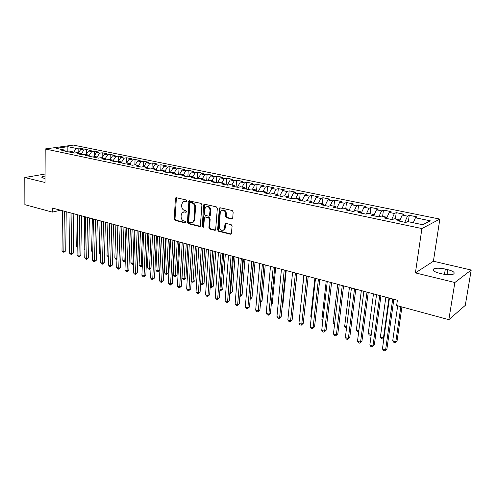 <?xml version="1.0" encoding="UTF-8"?>
<svg xmlns="http://www.w3.org/2000/svg" width="496" height="496" viewBox="0 0 496 496"><rect width="100%" height="100%" fill="white"/><g stroke="black" fill="none" stroke-linecap="round" stroke-linejoin="round"><path stroke-width="0.74" d="M187.035 200.979L186.415 200.018L176.371 197.712L175.745 197.848L175.373 198.642L174.288 219.071L175.156 220.429L185.101 222.909L185.808 222.276L185.194 221.321L183.892 220.999C182.082 220.323 181.145 218.866 181.09 216.622L181.183 214.917L182.243 212.524L184.407 211.997L186.186 212.195L186.422 211.668L185.802 210.707L184.5 210.397C182.677 209.74 181.734 208.277 181.679 206.02L181.772 204.302L182.912 201.816L185.014 201.326L186.322 201.63L187.035 200.979M231.601 218.934L232.469 218.637L232.717 217.986L233.17 211.966L232.227 210.533L220.193 207.768L219.393 208.01L217.626 229.84L218.544 231.254L230.46 234.224L231.347 233.914L232.109 226.114L231.173 224.682L226.021 223.436L225.172 223.715L224.025 229.629C221.501 231.117 219.92 230.107 219.282 226.598L220.255 212.685L221.018 210.812C223.541 209.467 225.091 210.515 225.674 213.95L225.506 216.287L226.436 217.713L231.601 218.934L232.382 218.73M454.857 282.522L471.2 270.035L433.411 261.237L415.412 272.893L454.857 282.522L448.837 319.678L396.633 305.517L397.377 300.247L52.365 208.029L52.334 212.114L60.599 210.23M415.412 272.893L421.904 228.557L45.192 148.961L73.414 145.099L439.84 219.083L421.904 228.557M45.074 174.034L24.8 177.525L45.037 182.466L45.192 148.961M24.8 177.525L24.874 204.668L52.334 212.114M201.922 204.761L201.016 203.366L188.92 200.905L187.37 222.32L188.251 223.696L199.559 226.517L200.322 226.3L201.922 204.761M204.693 204.209L216.417 206.9L217.341 208.314L215.63 230.063L214.811 230.324L209.814 229.078L208.909 227.676L209.467 219.201L208.562 217.8L205.263 217.012L204.507 217.223L203.645 226.715L203.453 227.193L202.281 226.374L203.633 205.158L203.961 204.408L204.693 204.209M78.777 152.427L78.852 148.031L76.217 148.403L67.884 146.698L56.153 148.323L64.536 150.065L61.783 150.455L66.421 151.429L69.161 151.032L72.267 151.677L69.533 152.08L74.233 153.066L76.967 152.656L80.123 153.314L77.395 153.723L82.169 154.727L84.89 154.306L88.09 154.975L85.374 155.397L90.222 156.414L92.932 155.986L96.181 156.662L93.477 157.096L98.4 158.125L101.097 157.685L104.396 158.373L101.705 158.813L106.702 159.861L109.387 159.414L112.741 160.115L110.062 160.568L115.14 161.628L117.806 161.169L121.21 161.876L118.55 162.341L123.702 163.42L126.356 162.955L129.816 163.674L127.168 164.145L132.407 165.242L135.042 164.759L138.558 165.497L135.923 165.98L141.248 167.09L143.871 166.6L147.436 167.344L144.82 167.84L150.232 168.975L152.836 168.473L156.463 169.223L153.865 169.737L159.359 170.884L161.944 170.37L165.627 171.139L163.054 171.659L168.634 172.825L171.201 172.298L174.952 173.079L172.391 173.612L178.07 174.803L180.612 174.257L184.419 175.051L181.883 175.603L187.655 176.812L190.179 176.254L194.054 177.06L191.537 177.624L197.402 178.851L199.907 178.281L203.844 179.099L201.351 179.676L207.316 180.922L209.796 180.339L213.801 181.176L211.333 181.765L217.403 183.036L219.852 182.435L223.925 183.284L221.483 183.892L227.658 185.182L230.082 184.568L234.224 185.436L231.812 186.05L238.092 187.37L240.492 186.738L244.702 187.618L242.315 188.251L248.707 189.59L251.081 188.945L255.366 189.838L253.003 190.489L259.513 191.853L261.851 191.189L266.216 192.101L263.884 192.77L270.506 194.153L272.819 193.477L277.258 194.401L274.964 195.083L281.703 196.497L283.979 195.802L288.498 196.745L286.235 197.445L293.099 198.884L295.343 198.171L299.944 199.132L297.718 199.851L304.705 201.314L306.912 200.582L311.6 201.556L309.405 202.3L316.522 203.788L318.692 203.038L323.466 204.03L321.315 204.792L328.563 206.305L330.696 205.536L335.556 206.553L333.442 207.328L340.833 208.878L342.916 208.084L347.876 209.12L345.805 209.913L353.332 211.494L355.378 210.682L360.425 211.736L358.397 212.555L366.073 214.16L368.069 213.33L373.215 214.402L371.237 215.239L379.056 216.876L381.009 216.027L386.254 217.118L384.319 217.98L392.299 219.647L394.196 218.773L399.547 219.889L397.668 220.776L405.796 222.475L407.644 221.576L422.747 224.725L430.292 220.819L415.443 217.781L413.286 222.754M78.852 148.031L83.446 148.961L80.817 149.346L83.905 149.978L80.978 154.417M86.44 154.182L86.533 149.594L83.905 149.978M86.533 149.594L91.19 150.542L88.573 150.933L91.71 151.571L88.84 155.955M94.215 155.967L94.321 151.181L91.71 151.571M94.321 151.181L99.051 152.142L96.447 152.539L99.628 153.19L96.825 157.511M102.102 157.79L102.232 152.787L99.628 153.19M102.232 152.787L107.031 153.766L104.433 154.175L107.663 154.833L104.929 159.086M110.106 159.563L110.255 154.423L107.663 154.833M110.255 154.423L115.128 155.415L112.542 155.831L115.822 156.507L113.156 160.685M118.234 161.256L118.395 156.079L115.822 156.507M118.395 156.079L123.343 157.089L120.776 157.517L124.105 158.199L121.514 162.297M126.486 162.979L126.666 157.765L124.105 158.199M126.666 157.765L131.688 158.788L129.134 159.228L132.513 159.917L130.002 163.934M134.856 164.796L135.061 159.476L132.513 159.917M135.061 159.476L140.157 160.512L137.615 160.964L141.05 161.665L138.62 165.583M143.356 166.699L143.58 161.212L141.05 161.665M143.58 161.212L148.757 162.266L146.233 162.725L149.718 163.438L147.337 167.326M151.987 168.634L152.235 162.973L149.718 163.438M152.235 162.973L157.492 164.046L154.988 164.517L158.528 165.236L156.147 169.161M160.747 170.605L161.026 164.765L158.528 165.236M161.026 164.765L166.365 165.85L163.878 166.334L167.468 167.065L165.094 171.027M169.644 172.62L169.954 166.582L167.468 167.065M169.954 166.582L175.373 167.685L172.906 168.181L176.557 168.925L174.183 172.918M178.684 174.673L179.019 168.429L176.557 168.925M179.019 168.429L184.531 169.551L182.082 170.054L185.789 170.816L183.421 174.846M187.866 176.762L188.232 170.302L185.789 170.816M188.232 170.302L193.831 171.442L191.4 171.963L195.176 172.732L192.808 176.799M197.197 178.808L197.594 172.211L195.176 172.732M197.594 172.211L203.286 173.371L200.88 173.898L204.712 174.685L202.349 178.789M206.683 180.792L207.111 174.146L204.712 174.685M207.111 174.146L212.889 175.324L210.509 175.869L214.402 176.663L212.046 180.811M216.324 182.813L216.777 176.117L214.402 176.663M216.777 176.117L222.654 177.314L220.292 177.872L224.254 178.678L221.904 182.863M226.126 184.859L226.61 178.12L224.254 178.678M226.61 178.12L232.581 179.335L230.243 179.905L234.273 180.73L231.93 184.952M236.09 186.949L236.598 180.153L234.273 180.73M236.598 180.153L242.674 181.393L240.362 181.976L244.46 182.813L242.116 187.079M246.214 189.069L246.76 182.224L244.46 182.813M246.76 182.224L252.935 183.483L250.654 184.078L254.814 184.934L252.483 189.236M256.519 191.227L257.089 184.326L254.814 184.934M257.089 184.326L263.376 185.609L261.113 186.217L265.354 187.085L263.029 191.437M266.991 193.415L267.598 186.465L265.354 187.085M267.598 186.465L273.99 187.767L271.758 188.399L276.067 189.28L273.755 193.669M277.686 195.257L278.287 188.641L276.067 189.28M278.287 188.641L284.791 189.968L282.59 190.613L286.973 191.506L284.673 195.945M288.585 196.918L289.162 190.861L286.973 191.506M289.162 190.861L295.777 192.206L293.607 192.863L298.071 193.775L295.777 198.264M299.634 199.063L300.223 193.111L298.071 193.775M300.223 193.111L306.956 194.482L304.823 195.157L309.368 196.087L307.08 200.62M310.862 201.407L311.482 195.405L309.368 196.087M311.482 195.405L318.333 196.8L316.237 197.495L320.862 198.437L318.556 203.087M322.288 203.788L322.946 197.737L320.862 198.437M322.946 197.737L329.914 199.156L327.856 199.869L332.568 200.83L330.175 205.728M333.926 206.212L334.608 200.111L332.568 200.83M334.608 200.111L341.707 201.562L339.692 202.287L344.484 203.267L341.998 208.432M345.768 208.68L346.487 202.535L344.484 203.267M346.487 202.535L353.716 204.005L351.738 204.755L356.618 205.753L354.032 211.215M357.827 211.191L358.583 204.997L356.618 205.753M358.583 204.997L365.943 206.497L364.008 207.26L368.981 208.277L366.29 214.067M370.109 213.751L370.896 207.502L368.981 208.277M370.896 207.502L378.398 209.033L376.507 209.82L381.573 210.856L378.845 216.833M382.621 216.361L383.445 210.062L381.573 210.856M383.445 210.062L391.09 211.618L389.242 212.424L394.401 213.478L391.691 219.523M395.368 219.015L396.23 212.66L394.401 213.478M396.23 212.66L404.017 214.247L402.219 215.078L407.476 216.151L404.792 222.264M408.357 221.724L409.256 215.314L407.476 216.151M409.256 215.314L417.192 216.932L415.443 217.781M399.547 219.889L399.962 221.253M386.254 217.118L386.694 218.476M402.219 215.078L399.764 220.615M373.215 214.402L373.686 215.754M389.242 212.424L386.62 218.234M360.425 211.736L360.921 213.082M376.507 209.82L373.767 215.772M347.876 209.12L348.397 210.459M364.008 207.26L361.249 213.15M335.556 206.553L336.102 207.886M351.738 204.755L348.961 210.577M323.466 204.03L324.037 205.356M339.692 202.287L336.902 208.053M311.6 201.556L312.189 202.876M327.856 199.869L325.054 205.573M299.944 199.132L300.551 200.446M316.237 197.495L313.416 203.137M288.498 196.745L289.131 198.053M304.823 195.157L301.99 200.744M277.258 194.401L277.909 195.703M293.607 192.863L290.761 198.394M266.216 192.101L266.885 193.397M282.59 190.613L279.732 196.087M255.366 189.838L256.054 191.127M271.758 188.399L268.894 193.812M244.702 187.618L245.408 188.902M261.113 186.217L258.236 191.586M234.224 185.436L234.943 186.707M250.654 184.078L247.764 189.391M223.925 183.284L224.663 184.555M240.362 181.976L237.466 187.234M213.801 181.176L214.551 182.441M230.243 179.905L227.335 185.113M203.844 179.099L204.606 180.358M220.292 177.872L217.378 183.03M194.054 177.06L194.829 178.312M210.509 175.869L207.663 180.842M184.419 175.051L185.213 176.297M200.88 173.898L198.109 178.69M174.952 173.079L175.751 174.319M191.4 171.963L188.703 176.576M165.627 171.139L166.445 172.366M182.082 170.054L179.453 174.505M156.463 169.223L157.288 170.45M172.906 168.181L170.339 172.478M147.436 167.344L148.279 168.566M163.878 166.334L161.374 170.481M138.558 165.497L139.407 166.706M154.988 164.517L152.539 168.528M129.816 163.674L130.677 164.883M146.233 162.725L143.846 166.606M121.21 161.876L122.084 163.079M137.615 160.964L135.228 164.802M112.741 160.115L113.621 161.312M129.134 159.228L126.747 163.029M104.396 158.373L105.288 159.563M120.776 157.517L118.383 161.293M96.181 156.662L97.08 157.846M112.542 155.831L110.149 159.576M88.09 154.975L88.995 156.153M104.433 154.175L102.04 157.883M80.123 153.314L81.034 154.485M96.447 152.539L94.054 156.221M72.267 151.677L73.191 152.849M88.573 150.933L86.18 154.578M64.536 150.065L65.466 151.23M80.817 149.346L78.424 152.96M448.837 319.678L465.279 305.375L471.2 270.035M433.411 261.237L439.84 219.083M67.884 146.698L67.847 151.224M76.217 148.403L73.253 152.861M45.068 176.018L41.98 176.805C41.441 177.283 41.986 177.735 43.611 178.145L45.055 178.492M441.886 273.835C446.977 274.927 450.821 275.02 453.425 274.121C455.378 272.701 453.505 271.213 447.814 269.657L445.321 269.068C440.256 267.995 436.437 267.914 433.87 268.826C431.935 270.196 433.764 271.659 439.357 273.228L441.886 273.835M186.893 201.407L184.208 201.271M183.545 211.941L186.291 212.077M176.409 197.718L175.007 218.86L175.875 220.218L185.69 222.661M189.602 200.75L188.083 222.109L188.964 223.479L200.316 226.306M190.551 202.61L189.832 203.261L188.771 221.396L189.391 222.357L190.768 222.704L193.093 222.078L194.054 219.796L194.81 207.353C194.754 205.059 193.8 203.583 191.946 202.932L190.551 202.61L191.27 202.418L190.532 202.604M192.436 222.543L193.806 221.861L194.767 219.585L194.054 219.796M191.27 202.418L192.659 202.74C194.513 203.391 195.467 204.867 195.523 207.154L194.767 219.585M205.22 217L209.262 217.589L210.168 218.99L209.603 227.447L210.515 228.848L215.586 230.107M204.674 204.209L202.988 226.157L203.527 227.1M210.056 210.36C209.535 207.068 208.053 206.001 205.623 207.154L204.78 209.126L204.464 213.987L205.369 215.382L208.667 216.169L209.442 215.946L210.056 210.36L210.757 210.155C210.453 207.309 209.163 206.113 206.894 206.559M209.417 215.971L210.143 215.735L210.434 215.028L209.734 215.239M210.757 210.155L210.434 215.028M222.388 210.099C224.731 209.628 226.058 210.837 226.368 213.739L226.201 216.076L227.131 217.496L232.283 218.711M223.336 230.2L224.713 229.4L225.358 227.695L224.663 227.924M225.934 223.423L225.358 227.695M220.137 207.756L218.321 229.611L219.238 231.024L231.26 234.013M77.227 214.675L76.688 246.63L77.202 246.785M77.196 247.231L76.688 246.63M64.344 211.234L63.86 251.41L62.006 250.84L62.459 210.726M66.228 211.736L65.732 250.871L63.86 251.41L63.848 252.359L62.006 250.84M65.732 250.871L63.848 252.359M84.735 216.684L84.103 248.837L84.921 249.085M84.909 249.792L84.103 248.837M92.355 218.717L91.624 251.081L92.752 251.416M92.733 252.371L91.624 251.081M71.957 213.268L71.362 253.704L69.477 253.127L70.048 212.759M73.836 213.77L73.222 253.158L71.362 253.704L71.337 254.659L69.477 253.127M73.222 253.158L71.337 254.659M79.689 215.332L78.969 256.035L77.054 255.446L77.748 214.818M81.555 215.834L80.823 255.477L78.969 256.035L78.926 256.99L77.054 255.446M80.823 255.477L78.926 256.99M100.08 220.788L99.256 253.351L100.7 253.785M100.676 254.746L99.256 253.351M107.923 222.884L106.993 255.657L108.767 256.184M108.742 257.151L106.993 255.657M87.538 217.434L86.688 258.397L84.748 257.802L85.56 216.907M89.385 217.924L88.536 257.827L86.688 258.397L86.633 259.352L85.858 259.117L84.748 257.802M88.536 257.827L86.633 259.352M95.499 219.561L94.519 260.797L92.554 260.189L93.496 219.027M97.34 220.05L96.36 260.214L94.519 260.797L94.451 261.752L93.663 261.51L92.554 260.189M96.36 260.214L94.451 261.752M115.878 225.01L114.849 257.994L116.827 258.583L117.887 225.544M116.932 259.464L115.928 259.296L114.849 257.994M116.715 259.532L116.963 258.54M103.577 221.718L102.467 263.227L100.471 262.613L101.55 221.179M105.406 222.208L104.303 262.638L102.467 263.227L102.387 264.188L101.587 263.946L100.471 262.613M104.303 262.638L102.387 264.188M123.957 227.168L122.81 260.369L124.825 260.964L125.99 227.714M125.252 261.733L123.895 261.677L122.81 260.369M124.694 261.919L124.825 260.964L125.283 260.815M111.786 223.913L110.54 265.695L108.512 265.075L109.721 223.361M113.603 224.397L112.363 265.093L110.54 265.695L110.434 266.662L109.628 266.414L108.512 265.075M112.363 265.093L110.434 266.662M132.153 229.357L130.894 262.775L132.934 263.382L134.218 229.908M133.703 263.86L132.792 264.337L131.979 264.095L130.894 262.775M132.792 264.337L132.934 263.382L133.734 263.109M120.119 226.139L118.73 268.206L116.672 267.573L118.023 225.581M121.917 226.622L120.54 267.586L118.73 268.206L118.612 269.173L117.788 268.919L116.672 267.573M120.54 267.586L118.612 269.173M140.467 231.582L139.097 265.217L141.168 265.831L142.569 232.14M142.296 265.893L141.013 266.792L140.182 266.544L139.097 265.217M141.013 266.792L141.168 265.831L142.315 265.434M128.576 228.402L127.044 270.748L124.955 270.109L126.449 227.831M130.367 228.879L128.842 270.122L127.044 270.748L126.908 271.721L126.071 271.461L124.955 270.109M128.842 270.122L126.908 271.721M148.912 233.839L147.424 267.697L149.525 268.324L151.044 234.41M151.026 267.945L149.352 269.285L148.509 269.03L147.424 267.697M149.352 269.285L149.525 268.324L151.038 267.784M137.169 230.696L135.489 273.333L133.362 272.682L135.005 230.119M138.942 231.173L137.274 272.695L135.489 273.333L135.334 274.307L134.484 274.046L133.362 272.682M137.274 272.695L135.334 274.307M157.486 236.127L155.88 270.215L158.013 270.847L159.712 270.227L161.318 237.156M159.712 270.227L157.815 271.814L159.65 236.71M157.815 271.814L156.965 271.554L155.88 270.215M145.892 233.033L144.057 275.956L141.906 275.299L143.697 232.444M147.653 233.498L145.836 275.305L144.057 275.956L143.89 276.929L143.028 276.669L141.906 275.299M145.836 275.305L143.89 276.929M166.191 238.458L164.455 272.769L166.625 273.414L168.311 272.781L170.041 239.487M168.311 272.781L166.408 274.381L168.386 239.041M166.408 274.381L165.546 274.121L164.455 272.769M154.758 235.402L152.762 278.622L150.573 277.952L152.526 234.806M156.5 235.867L154.535 277.958L152.762 278.622L152.576 279.595L151.702 279.329L150.573 277.952M154.535 277.958L152.576 279.595M175.032 240.82L173.166 275.361L175.367 276.018L177.041 275.373L178.895 241.85M177.041 275.373L175.138 276.985L177.258 241.416M175.138 276.985L174.257 276.725L173.166 275.361M163.767 237.807L161.609 281.325L159.383 280.649L161.498 237.2M165.49 238.266L163.364 280.649L161.609 281.325L161.398 282.305L160.512 282.032L159.383 280.649M163.364 280.649L161.398 282.305M184.01 243.22L182.013 277.996L184.245 278.659L185.907 278.002L187.891 244.255M185.907 278.002L183.997 279.632L186.273 243.821M183.997 279.632L183.105 279.366L182.013 277.996M172.912 240.25L170.587 284.078L168.33 283.383L170.612 239.636M174.623 240.709L172.329 283.383L170.587 284.078L170.357 285.057L169.458 284.778L168.33 283.383M172.329 283.383L170.357 285.057M191.202 280.736L193.26 281.35L194.909 280.674L197.03 246.698M194.909 280.674L192.994 282.317L195.43 246.27M192.994 282.317L192.088 282.05L191.189 280.916M182.212 242.736L179.713 286.868L177.419 286.167L179.874 242.11M183.904 243.189L181.443 286.167L179.713 286.868L179.465 287.854L178.548 287.575L177.419 286.167M181.443 286.167L179.465 287.854M200.644 283.545L202.424 284.072L204.054 283.39L206.311 249.178M204.054 283.39L202.132 285.051L204.73 248.756M202.132 285.051L200.613 284.016M191.661 245.266L188.988 289.707L186.651 288.994L189.286 244.627M193.335 245.712L190.7 288.988L188.988 289.707L188.716 290.693L187.786 290.408L186.651 288.994M190.7 288.988L188.716 290.693M210.242 286.403L211.724 286.843L213.342 286.149L215.741 251.701M213.342 286.149L211.414 287.823L214.179 251.28M211.414 287.823L210.186 287.172M201.271 247.833L198.406 292.59L196.038 291.865L198.853 247.188M202.92 248.273L200.105 291.859L198.406 292.59L198.115 293.576L197.166 293.291L196.038 291.865M200.105 291.859L198.115 293.576M219.995 289.304L221.179 289.658L222.778 288.945L225.32 254.262M222.778 288.945L220.844 290.637L223.777 253.847M220.844 290.637L219.914 290.358M219.809 207.867L219.176 208.698M211.036 250.443L207.985 295.523L205.573 294.785L208.58 249.786M212.666 250.877L209.665 294.773L207.985 295.523L207.669 296.509L206.708 296.217L205.573 294.785M209.665 294.773L207.669 296.509M229.908 292.262L230.776 292.522L232.37 291.791L235.054 256.86M232.37 291.791L230.423 293.502L233.535 256.457M230.423 293.502L229.828 293.322M220.962 253.096L217.713 298.499L215.264 297.749L218.463 252.427M222.574 253.524L219.381 297.736L217.713 298.499L217.378 299.491L216.399 299.193L215.264 297.749M219.381 297.736L217.378 299.491M239.99 295.263L242.11 294.686L244.956 259.507M242.11 294.686L240.157 296.41L243.455 259.104M231.062 255.793L227.608 301.531L225.122 300.768L228.52 255.118M232.649 256.221L229.264 300.75L227.608 301.531L227.249 302.523L226.257 302.219L225.122 300.768M229.264 300.75L227.249 302.523M250.238 298.313L252.011 297.619L255.012 262.198M250.176 299.063L253.537 261.801M252.011 297.619L250.151 299.311M241.329 258.54L237.671 304.606L235.141 303.831L238.743 257.846M242.891 258.955L239.301 303.812L237.671 304.606L237.286 305.604L236.276 305.294L235.141 303.831M239.301 303.812L237.286 305.604M260.673 301.314L262.074 300.607L265.236 264.932M262.074 300.607L260.598 302.12M251.776 261.33L247.901 307.737L245.328 306.95L249.147 260.629M253.313 261.739L249.513 306.925L247.901 307.737L247.485 308.735L246.462 308.419L245.328 306.95M249.513 306.925L247.485 308.735M271.306 304.16L272.298 303.645L275.633 267.71M272.298 303.645L271.25 304.773M262.396 264.17L258.304 310.924L255.682 310.124L259.724 263.457M263.915 264.573L259.898 310.093L258.304 310.924L257.864 311.922L256.823 311.6L255.682 310.124M259.898 310.093L257.864 311.922M282.125 307.036L282.701 306.733L286.211 270.537M282.701 306.733L282.094 307.377M293.142 309.944L296.961 273.408M303.794 275.237L300.006 313.137M314.904 278.206L310.775 316.343L311.352 316.516M311.296 317.049L310.775 316.343M326.207 281.226L321.879 319.647L322.908 319.957M322.797 320.906L321.879 319.647M337.708 284.301L333.176 323.014L334.67 323.46M334.533 324.595L333.176 323.014M349.42 287.432L344.664 326.436L346.648 327.025M346.506 328.172L345.762 327.949L344.664 326.436M273.209 267.059L268.882 314.16L266.222 313.348L270.487 266.333M274.697 267.456L270.456 313.317L268.882 314.16L268.423 315.165L267.356 314.836L266.222 313.348M270.456 313.317L268.423 315.165M284.214 270.004L279.651 317.459L276.942 316.628L281.443 269.26M285.671 270.388L281.201 316.591L279.651 317.459L279.155 318.457L278.076 318.128L276.942 316.628M281.201 316.591L279.155 318.457M295.411 272.992L290.6 320.807L287.847 319.963L292.59 272.242M296.837 273.377L292.132 319.926L290.6 320.807L290.079 321.811L288.982 321.476L287.847 319.963M292.132 319.926L290.079 321.811M306.807 276.043L301.748 324.223L298.945 323.361L303.936 275.274M308.208 276.415L303.254 323.318L301.748 324.223L301.196 325.227L300.08 324.88L298.945 323.361M303.254 323.318L301.196 325.227M318.413 279.143L313.094 327.695L310.236 326.821L315.493 278.361M319.777 279.508L314.576 326.771L313.094 327.695L312.511 328.699L311.37 328.346L310.236 326.821M314.576 326.771L312.511 328.699M330.231 282.298L324.638 331.229L321.73 330.336L327.255 281.505M331.564 282.658L326.095 330.286L324.638 331.229L324.024 332.233L322.865 331.874L321.73 330.336M326.095 330.286L324.024 332.233M342.265 285.516L336.393 334.825L333.436 333.92L339.233 284.71M343.561 285.863L337.826 333.864L335.749 335.829L334.571 335.47L333.436 333.92M337.826 333.864L335.749 335.829M361.342 290.619L356.364 329.921L358.844 330.658M358.701 331.75L357.455 331.446L356.364 329.921M354.522 288.796L348.366 338.489L345.352 337.565L351.435 287.971M355.781 289.131L349.767 337.503L347.69 339.493L346.481 339.128L345.352 337.565M349.767 337.503L347.69 339.493M373.476 293.861L368.274 333.467L371.268 334.36M371.2 334.85L370.562 335.358L369.359 334.998L368.274 333.467M371.262 334.385L370.562 335.358M367.009 292.132L360.555 342.221L357.486 341.279L363.866 291.295M368.237 292.46L361.931 341.217L359.842 343.226L358.62 342.854L357.486 341.279M361.931 341.217L359.842 343.226M385.832 297.166L380.395 337.075L383.458 337.987L388.957 297.997M383.972 337.801L382.701 338.985L381.48 338.619L380.395 337.075M382.701 338.985L384.003 337.565M379.738 295.535L372.973 346.022L369.849 345.067L376.532 294.68M380.922 295.852L374.319 344.993L372.223 347.026L370.977 346.648L369.849 345.067M374.319 344.993L372.223 347.026M397.674 305.796L392.733 340.752L395.858 341.682L397.098 340.684L401.921 306.95M397.098 340.684L395.064 342.68L395.858 341.682L400.849 306.658M395.064 342.68L393.818 342.308L392.733 340.752M392.702 299.001L385.628 349.891L382.441 348.917L389.441 298.127M393.849 299.305L386.936 348.843L384.84 350.901L383.569 350.511L382.441 348.917M386.936 348.843L384.84 350.901M185.733 201.14L185.014 201.326M186.211 212.17L185.709 212.313M185.126 211.798L184.407 211.997M185.622 222.754L185.101 222.909M175.875 220.218L175.156 220.429M175.007 218.86L174.288 219.071M176.099 198.456L175.373 198.642M186.806 201.5L186.322 201.63M200.266 226.294L199.559 226.517M188.964 223.479L188.251 223.696M188.083 222.109L187.37 222.32M189.286 201.494L188.567 201.68M195.523 207.154L194.81 207.353M192.659 202.74L191.946 202.932M215.506 230.094L214.811 230.324M210.515 228.848L209.814 229.078M209.603 227.447L208.909 227.676M210.168 218.99L209.467 219.201M209.262 217.589L208.562 217.8M205.97 216.802L205.263 217.012M202.988 226.157L202.281 226.374M204.346 204.96L203.633 205.158M227.131 217.496L226.436 217.713M226.201 216.076L225.506 216.287M226.368 213.739L225.674 213.95M225.612 224.142L224.924 224.372M231.142 233.988L230.46 234.224M219.238 231.024L218.544 231.254M218.321 229.611L217.626 229.84M219.796 208.518L219.102 208.723M447.02 274.648L447.814 269.657M444.49 274.35L445.321 269.068M176.322 197.699L175.745 197.848M189.559 200.737L188.92 200.905M193.806 221.861L193.093 222.078M210.143 215.735L209.442 215.946M204.668 204.216L203.961 204.408M224.713 229.4L224.025 229.629M225.86 223.491L225.172 223.715M220.088 207.805L219.393 208.01M41.98 177.5L41.98 176.805M433.572 270.791L433.87 268.826"/></g></svg>

